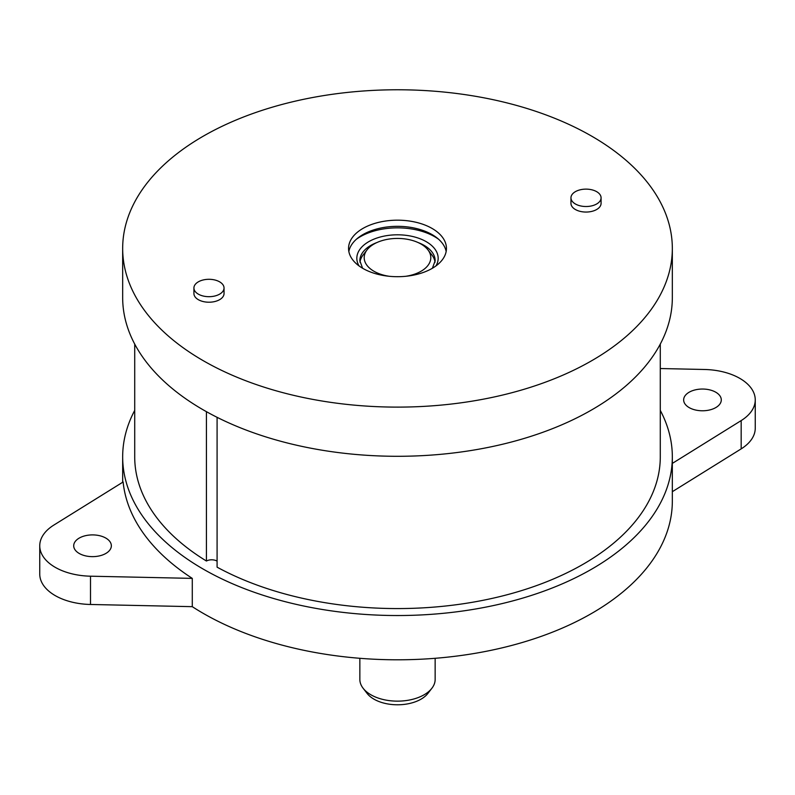 <?xml version="1.0" encoding="UTF-8"?>
<svg xmlns="http://www.w3.org/2000/svg" width="795" height="795" viewBox="0 0 795 795"><rect width="100%" height="100%" fill="white"/><g stroke="black" fill="none" stroke-linecap="round" stroke-linejoin="round"><path stroke-width="1.19" d="M122.668 248.438L122.668 297.628A274.832 158.672 0 0 0 502.678 444.216A274.832 158.672 0 0 0 672.332 297.628L672.332 248.438A274.832 158.672 180 0 1 502.678 395.036A274.832 158.672 180 0 1 122.668 248.438A274.832 158.672 180 0 1 292.322 101.849A274.832 158.672 180 0 1 672.332 248.438M660.287 410.389A274.832 158.672 180 0 1 672.332 456.857A274.832 158.672 180 0 1 502.678 603.455A274.832 158.672 180 0 1 122.668 456.857A274.832 158.672 180 0 1 134.713 410.389M134.713 344.086L134.713 456.857A262.787 151.716 0 0 0 206.432 561.022L206.432 411.681M217.085 561.111A7.533 4.343 0 0 0 206.432 561.022M217.085 417.325L217.085 567.163A262.787 151.716 0 0 0 501.536 596.18A262.787 151.716 0 0 0 660.287 456.857L660.287 344.086M192.281 606.664L192.281 578.382L90.501 576.196A52.709 30.429 180 0 1 39.75 545.787L39.75 574.069A52.709 30.429 0 0 0 90.501 604.478L192.281 606.664A274.832 158.672 0 0 0 502.678 647.716A274.832 158.672 0 0 0 672.332 501.118L672.332 456.857M660.287 368.532L704.499 369.486A52.709 30.429 180 0 1 755.25 399.895A52.709 30.429 180 0 1 741.169 420.595L672.332 463.406M695.267 389.868A18.822 10.872 0 0 0 683.65 399.905A18.822 10.872 0 0 0 709.677 409.952A18.822 10.872 0 0 0 721.294 399.905A18.822 10.872 0 0 0 695.267 389.868M672.332 491.688L741.169 448.877A52.709 30.429 0 0 0 755.25 428.177L755.25 399.895M39.75 545.787A52.709 30.429 180 0 1 53.831 525.088L123.126 481.989A274.832 158.672 0 0 0 192.281 578.382M85.323 535.731A18.822 10.872 0 0 0 73.706 545.777A18.822 10.872 0 0 0 99.733 555.814A18.822 10.872 0 0 0 111.35 545.777A18.822 10.872 0 0 0 85.323 535.731M359.847 658.3L359.847 679.417A37.653 21.733 0 0 0 363.136 688.291A37.653 21.733 0 0 0 424.123 694.78A37.653 21.733 0 0 0 431.864 688.291A37.653 21.733 0 0 0 435.153 679.417L435.153 658.3M363.136 688.291L367.101 693.409A33.301 19.229 0 0 0 421.052 699.153A33.301 19.229 0 0 0 427.899 693.409L431.864 688.291M352.284 259.25A48.942 28.252 0 0 0 407.05 276.153A48.942 28.252 0 0 0 446.442 248.438A48.942 28.252 0 0 0 442.716 237.626A48.942 28.252 0 0 0 387.95 220.722A48.942 28.252 0 0 0 348.558 248.438A48.942 28.252 0 0 0 352.284 259.25M570.959 197.826L570.959 203.361A15.055 8.695 0 0 0 575.371 209.502A15.055 8.695 0 0 0 591.788 211.391A15.055 8.695 0 0 0 601.08 203.361L601.08 197.826A15.055 8.695 180 0 1 591.788 205.855A15.055 8.695 180 0 1 575.371 203.967A15.055 8.695 180 0 1 570.959 197.826A15.055 8.695 180 0 1 580.261 189.786A15.055 8.695 180 0 1 596.667 191.674A15.055 8.695 180 0 1 601.08 197.826M193.92 287.989L193.92 293.524A15.055 8.695 0 0 0 198.333 299.675A15.055 8.695 0 0 0 214.739 301.553A15.055 8.695 0 0 0 224.041 293.524L224.041 287.989A15.055 8.695 180 0 1 214.739 296.028A15.055 8.695 180 0 1 198.333 294.14A15.055 8.695 180 0 1 193.92 287.989A15.055 8.695 180 0 1 203.212 279.959A15.055 8.695 180 0 1 219.629 281.847A15.055 8.695 180 0 1 224.041 287.989M348.846 251.518A48.942 28.252 180 0 1 390.584 226.615A48.942 28.252 180 0 1 442.716 243.777A48.942 28.252 180 0 1 446.154 251.518M356.518 239.146A52.709 30.429 180 0 1 434.766 236.761A52.709 30.429 180 0 1 438.482 239.146M389.331 276.302A33.301 19.229 180 0 1 367.101 249.809L363.136 254.937A37.653 21.733 0 0 0 359.956 262.211M367.101 249.809A33.301 19.229 180 0 1 373.948 244.065A33.301 19.229 180 0 1 427.899 249.809A33.301 19.229 180 0 1 421.052 271.254A33.301 19.229 180 0 1 405.669 276.302M435.044 262.211A37.653 21.733 0 0 0 431.864 254.937L427.899 249.809M90.501 576.196L90.501 604.478M741.169 448.877L741.169 420.595M359.062 265.937A40.664 23.472 180 0 1 375.946 238.371A40.664 23.472 180 0 1 426.249 241.68A40.664 23.472 180 0 1 435.938 265.937M432.41 268.243L435.153 260.74A37.653 21.733 0 0 0 424.123 245.367A37.653 21.733 0 0 0 417.922 242.475M377.078 242.475A37.653 21.733 0 0 0 359.847 260.74L362.59 268.243M122.668 482.277L122.668 456.857"/></g></svg>
